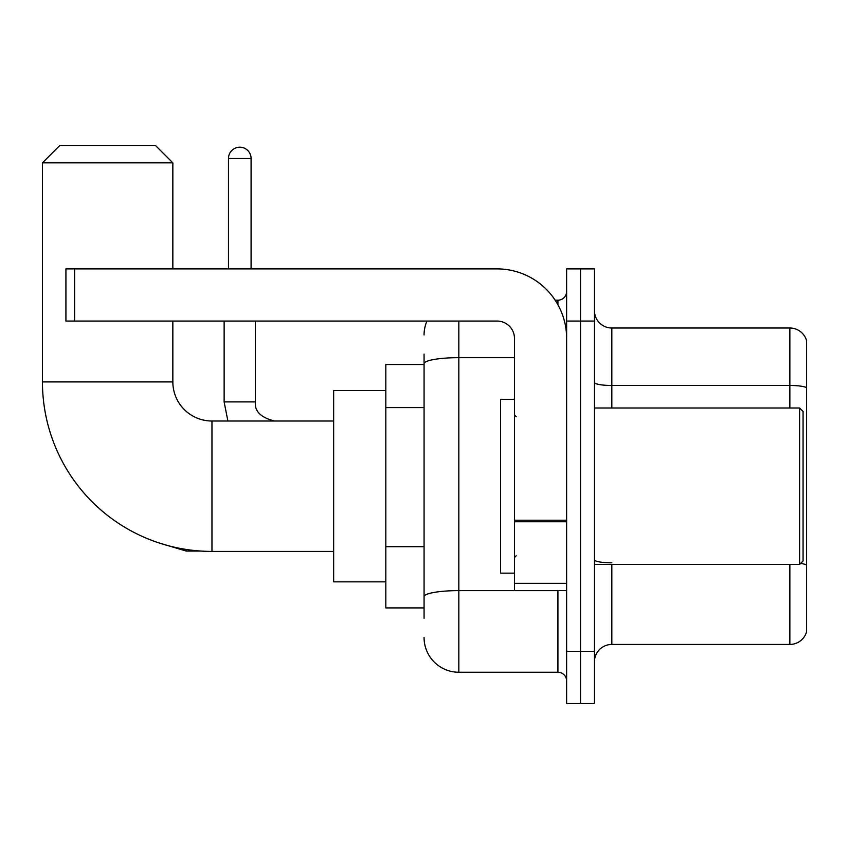 <?xml version="1.0" encoding="UTF-8"?>
<svg xmlns="http://www.w3.org/2000/svg" width="849" height="849" viewBox="0 0 849 849"><rect width="100%" height="100%" fill="white"/><g stroke="black" fill="none" stroke-linecap="round" stroke-linejoin="round"><path stroke-width="1.27" d="M424.065 397.183L424.065 354.086L424.065 364.518L385.817 364.518L385.817 607.916L424.065 607.916M424.065 618.348L424.065 354.086M566.623 651.385L566.623 703.545L580.536 703.545L580.536 651.385L580.536 703.545L594.449 703.545L594.449 651.385L580.536 651.385L580.536 321.06L580.536 651.385L566.623 651.385L566.623 321.06L580.536 321.06L580.536 268.9L580.536 321.06L594.449 321.06L594.449 651.385M594.449 321.06L594.449 268.9L566.623 268.9L566.623 321.06M458.831 321.06L458.831 672.249L557.931 672.249L557.931 590.533M555.161 300.196L557.931 300.196A8.692 8.692 0 0 0 566.623 291.504M424.065 602.705L424.065 557.135M566.623 680.94A8.692 8.692 0 0 0 557.931 672.249M424.065 334.962A34.767 34.767 0 0 1 426.973 321.06M458.831 672.249A34.767 34.767 0 0 1 424.065 637.472M594.449 661.817A17.383 17.383 0 0 1 611.832 644.433L789.857 644.433L789.857 564.458M806.55 340.523A17.383 17.383 0 0 0 789.857 328.011A17.383 17.383 0 0 1 806.55 340.523L806.55 631.911A17.383 17.383 0 0 1 789.857 644.433M800.596 563.449A17.383 3.014 180 0 1 806.55 564.988L806.55 387.653A17.383 3.014 180 0 0 789.857 385.478L789.857 328.011L611.832 328.011A17.383 17.383 0 0 1 594.449 310.628A17.383 17.383 0 0 0 611.832 328.011L611.832 407.987M333.657 551.415L211.963 551.415A169.513 169.513 0 0 1 42.45 381.901L42.45 162.849L59.833 145.455L155.452 145.455L172.846 162.849L42.45 162.849M211.963 551.415L211.963 421.019A39.118 39.118 0 0 1 172.846 381.901L172.846 321.06M172.846 268.9L172.846 162.849M385.817 390.593L333.657 390.593L333.657 581.841L385.817 581.841M228.477 268.9L228.477 158.498A11.302 11.302 0 0 1 239.779 147.195A11.302 11.302 0 0 1 251.081 158.498L251.081 268.9M566.623 590.533L514.473 590.533L514.473 520.225L566.623 520.225M566.623 338.443A69.544 69.544 0 0 0 497.089 268.9L74.616 268.9L74.616 321.06L497.089 321.06A17.383 17.383 0 0 1 514.473 338.443L514.473 520.225M74.616 321.06L65.925 321.06L65.925 268.9L74.616 268.9M799.599 407.987L803.069 411.457L803.069 560.977L799.599 564.458L799.599 407.987L594.449 407.987M514.473 399.295L500.56 399.295L500.56 573.149L514.473 573.149M424.065 407.616L385.817 407.616M424.065 546.703L385.817 546.703M560.956 590.533A8.692 1.507 0 0 1 557.931 590.628L458.831 590.628A34.767 6.039 180 0 0 424.065 596.667M424.065 363.701A34.767 6.039 180 0 1 458.831 357.662L514.473 357.662M557.931 304.77L557.931 300.196M611.832 564.458L611.832 644.433M789.857 407.987L789.857 385.478L611.832 385.478A17.383 3.014 0 0 1 594.449 382.453M611.832 562.813A17.383 3.014 0 0 1 594.449 559.788M42.45 381.901L172.846 381.901M201.107 551.065L186.228 551.065L158.519 542.776L186.228 551.065L186.228 549.452M227.893 421.019L224.125 401.895L227.893 421.019L224.125 401.895L255.39 401.895M228.477 158.498L251.081 158.498M566.623 521.742L514.473 521.742M514.473 583.348L566.623 583.348M333.657 421.019L211.963 421.019M274.545 421.019C260.749 417.549 254.371 411.171 255.422 401.895C254.371 411.171 260.749 417.549 274.545 421.019C260.749 417.549 254.371 411.171 255.422 401.895L255.422 321.06M224.125 401.895L224.125 321.06M594.449 564.458L799.599 564.458M516.213 416.679L514.473 414.938M516.213 555.766L514.473 557.496"/></g></svg>
